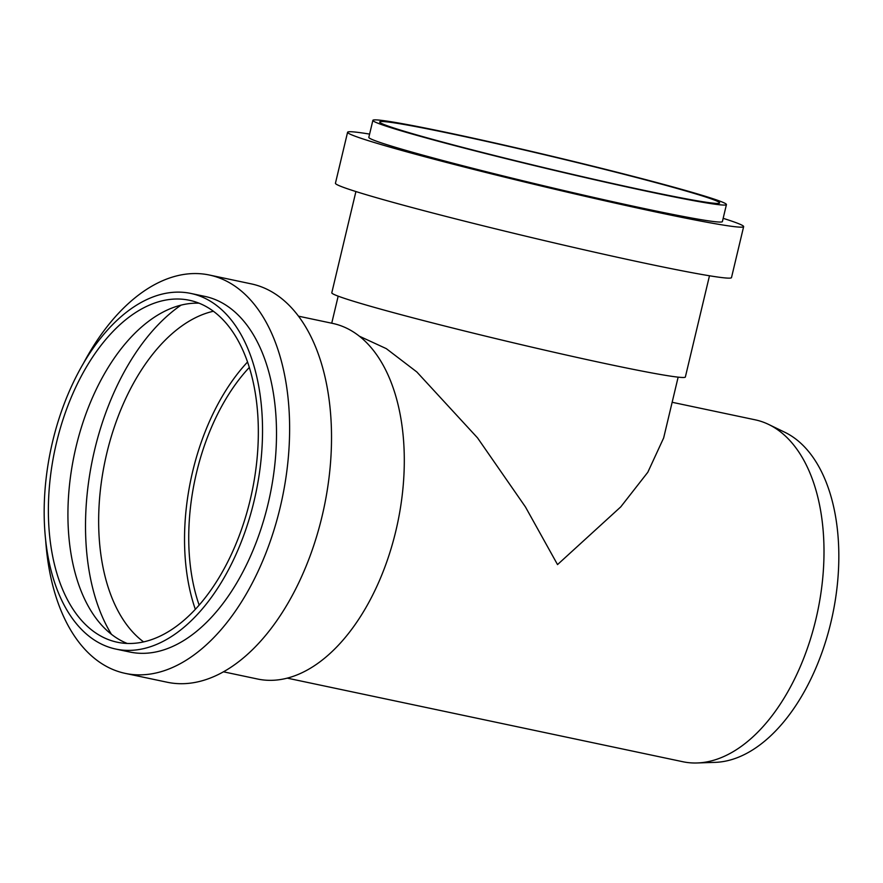 <?xml version="1.0" encoding="UTF-8"?>
<svg xmlns="http://www.w3.org/2000/svg" width="883" height="883" viewBox="0 0 883 883"><rect width="100%" height="100%" fill="white"/><g stroke="black" fill="none" stroke-linecap="round" stroke-linejoin="round"><path stroke-width="1.32" d="M199.128 605.065A167.748 96.744 101.9 0 1 196.512 472.758A167.748 96.744 101.9 0 1 249.348 367.405M672.151 402.284L755.142 419.811A174.735 100.772 101.9 0 1 768.696 424.469L784.91 432.317A170.375 98.256 101.9 0 1 832.603 614.778A170.375 98.256 101.9 0 1 715.175 762.36L697.173 762.967A174.735 100.772 101.9 0 1 682.89 761.742L287.163 678.122M768.696 424.469A174.735 100.772 101.9 0 1 817.614 611.61A174.735 100.772 101.9 0 1 697.173 762.967M678.144 377.14L663.652 437.946L647.813 472.262L620.749 506.886L557.526 564.59L525.473 506.985L477.515 437.858L416.82 371.953L386.29 348.63L359.502 336.268M709.479 275.772L685.363 376.997A181.732 6.589 -166.6 0 1 507.052 341.302A181.732 6.589 -166.6 0 1 331.798 292.77L355.915 191.534M723.166 218.333A203.576 7.384 -166.6 0 1 743.641 226.633L731.499 277.593A203.576 7.384 -166.6 0 1 531.754 237.604A203.576 7.384 -166.6 0 1 335.441 183.234L347.582 132.273A203.576 7.384 -166.6 0 1 369.602 134.095M743.641 226.633A203.576 7.384 -166.6 0 1 543.895 186.633A203.576 7.384 -166.6 0 1 347.582 132.273M726.433 204.58L722.393 221.567A181.732 6.589 -166.6 0 1 544.083 185.871A181.732 6.589 -166.6 0 1 368.829 137.34L372.88 120.353A181.732 6.589 -166.6 0 1 448.884 132.925A181.732 6.589 -166.6 0 1 632.305 176.136A181.732 6.589 -166.6 0 1 726.433 204.58A181.732 6.589 -166.6 0 1 548.133 168.885A181.732 6.589 -166.6 0 1 372.88 120.353M452.758 134.061A174.735 6.336 -166.6 0 1 629.126 175.607A174.735 6.336 -166.6 0 1 719.634 202.958A174.735 6.336 -166.6 0 1 548.188 168.631A174.735 6.336 -166.6 0 1 379.679 121.975A174.735 6.336 -166.6 0 1 452.758 134.061M195.32 609.292A174.735 100.772 101.9 0 1 192.637 471.621A174.735 100.772 101.9 0 1 247.571 361.986M143.565 641.875A174.735 100.772 101.9 0 1 106.744 453.476A174.735 100.772 101.9 0 1 213.421 311.246M111.468 634.347A196.578 113.377 101.9 0 1 94.624 449.922A196.578 113.377 101.9 0 1 181.026 305.154M127.185 643.442A174.735 100.772 101.9 0 1 76.015 446.975A174.735 100.772 101.9 0 1 199.083 303.2M56.457 442.847A174.735 100.772 101.9 0 1 189.481 300.286A174.735 100.772 101.9 0 1 251.953 492.085A174.735 100.772 101.9 0 1 117.229 642.217A174.735 100.772 101.9 0 1 56.457 442.847M52.583 441.71A181.732 104.801 101.9 0 1 190.927 293.454A181.732 104.801 101.9 0 1 255.893 492.924A181.732 104.801 101.9 0 1 115.783 649.06A181.732 104.801 101.9 0 1 52.583 441.71M190.927 293.454L204.889 296.401A181.732 104.801 101.9 0 1 269.867 495.871A181.732 104.801 101.9 0 1 129.746 652.007L115.783 649.06M83.112 363.973A203.576 117.406 101.9 0 1 209.403 275.032A203.576 117.406 101.9 0 1 282.185 498.476A203.576 117.406 101.9 0 1 125.231 673.376A203.576 117.406 101.9 0 1 45.717 540.948M209.403 275.032L251.313 283.885A203.576 117.406 101.9 0 1 324.083 507.328A203.576 117.406 101.9 0 1 167.141 682.228L125.231 673.376M298.553 316.191L332.692 323.41A181.732 104.801 101.9 0 1 397.659 522.879A181.732 104.801 101.9 0 1 257.549 679.016L223.41 671.797M338.178 296.147L331.732 323.2"/></g></svg>
